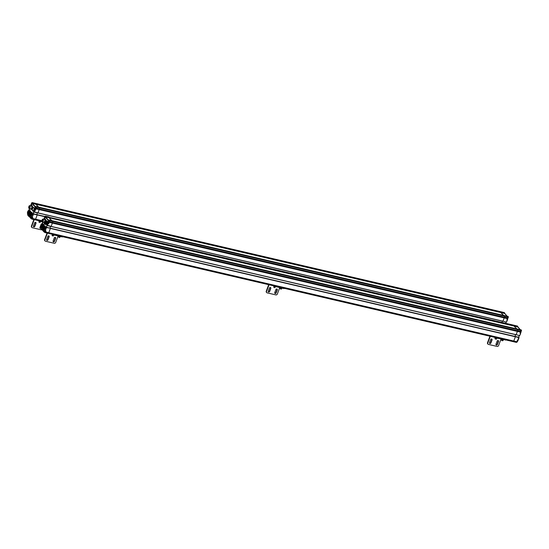 <?xml version="1.0" encoding="UTF-8"?>
<svg xmlns="http://www.w3.org/2000/svg" width="549" height="549" viewBox="0 0 549 549"><rect width="100%" height="100%" fill="white"/><g stroke="black" fill="none" stroke-linecap="round" stroke-linejoin="round"><path stroke-width="0.82" d="M507.619 318.18L507.393 318.612A2.368 1.064 103.1 0 0 507.496 318.317A2.368 1.064 103.1 0 0 507.509 318.269L507.997 317.933L507.75 318.255L507.564 317.83L504.394 317.24L504.641 316.183L504.394 317.24A2.491 1.119 103.1 0 1 504.195 317.898A2.491 1.119 -76.9 0 0 504.394 317.24L39.391 208.936A2.491 1.119 103.1 0 1 39.192 209.594A2.491 1.119 -76.9 0 0 39.391 208.936L39.638 207.879L39.391 208.936L35.527 207.886L35.719 206.719L35.383 207.11L31.815 203.453L31.904 202.807L31.458 203.912A1.119 0.508 103.1 0 1 31.602 204.866A1.119 0.508 103.1 0 1 31.149 205.896M34.093 211.736L37.963 212.888L39.192 209.594L36.056 208.86A2.491 1.119 -76.9 0 0 36.255 208.208L36.165 208.146M35.328 209.793L34.539 209.883L35.067 210.253L34.203 212.072L37.888 212.964L34.333 212.134M37.414 212.854L36.769 214.59L37.414 212.854M44.792 216.532L33.537 213.842L32.851 214.721L33.983 210.871L34.12 211.983L34.292 211.193M31.478 218.66L31.698 218.886A0.872 0.391 -76.9 0 0 32.302 218.413L35.596 219.216A0.995 0.446 103.1 0 1 35.012 219.82A0.995 0.446 -76.9 0 0 35.596 219.216L37.202 214.927L33.249 213.993M31.698 218.886L31.76 219.024A0.995 0.446 -76.9 0 0 31.876 219.092L35.012 219.82A0.995 0.446 103.1 0 1 34.903 219.758M111.179 221.007L500.75 311.75L500.798 312.45L35.795 204.146L32.24 203.26L32.206 202.636L35.774 203.466L35.843 203.878L35.754 203.439L32.123 202.574L500.695 311.715L504.346 312.601L504.51 313.266L500.812 312.395L500.777 311.77M504.202 312.553L504.504 313.294L500.777 312.505L35.795 204.221L38.615 207.11L35.795 204.146L31.815 203.453M35.74 206.973L36.021 206.541L39.59 207.371L39.638 207.879L39.569 207.35L35.939 206.486L35.486 206.774L35.939 206.486L504.51 315.62L508.161 316.512L507.997 317.933L508.347 317.048L504.641 316.183L504.593 315.682M35.61 209.574L34.162 212.017M30.25 217.013L29.77 217.184L30.751 218.186L31.046 217.397A1.119 0.508 103.1 0 1 31.828 216.793L32.144 217.116L33.537 213.842L44.826 216.464L33.626 213.932L32.144 217.116L32.755 217.692L32.46 218.488A0.995 0.446 -76.9 0 1 31.876 219.092L30.943 218.481M33.873 209.828A1.743 0.782 -76.9 0 0 33.647 207.495A1.743 0.782 -76.9 0 0 32.624 208.551A1.743 0.782 -76.9 0 0 32.858 210.885A1.743 0.782 -76.9 0 0 33.873 209.828M28.891 216.423L27.93 215.483L29.063 216.601L28.692 215.606L29.172 215.318M28.205 214.419L28.232 214.254A1.119 0.508 103.1 0 1 28.191 214.474L27.91 215.208M29.083 216.594L30.298 216.882L29.063 216.601L27.896 215.263L28.191 214.474M31.218 218.481L29.77 217.184L30.737 218.317M32.666 217.308L32.755 217.692M29.454 209.725L29.063 209.519M28.706 210.445L29.214 209.444M500.77 312.518L35.795 204.146L32.206 203.37L35.507 206.753M29.783 215.853A1.928 0.872 -76.9 0 0 29.941 215.922A1.928 0.872 -76.9 0 0 31.156 214.501A1.928 0.872 -76.9 0 0 31.032 212.298A1.928 0.872 -76.9 0 0 30.813 212.168A1.928 0.872 -76.9 0 0 30.641 212.161M29.221 215.428A1.928 0.872 -76.9 0 0 29.248 215.496A1.928 0.872 -76.9 0 0 29.399 215.723A1.928 0.872 -76.9 0 0 29.612 215.846A1.928 0.872 -76.9 0 0 30.826 214.426A1.928 0.872 -76.9 0 0 30.71 212.223A1.928 0.872 -76.9 0 0 30.49 212.092A1.928 0.872 -76.9 0 0 30.003 212.25A1.928 0.872 -76.9 0 0 29.948 212.298M30.559 212.305A1.805 0.81 -76.9 0 0 29.9 212.333A1.805 0.81 -76.9 0 0 29.193 215.373A1.805 0.81 -76.9 0 0 29.33 215.585A1.805 0.81 -76.9 0 0 30.593 214.611A1.805 0.81 -76.9 0 0 30.559 212.305M30.037 215.229A1.366 0.618 103.1 0 1 29.742 215.304A1.366 0.618 103.1 0 1 29.584 215.215A1.366 0.618 103.1 0 1 29.42 214.879M29.886 212.882A1.366 0.618 103.1 0 1 30.36 212.635A1.366 0.618 103.1 0 1 30.518 212.731A1.366 0.618 103.1 0 1 30.593 212.834M29.694 213.067L29.522 213.094A0.954 0.425 103.1 0 0 29.159 214.378A0.954 0.425 103.1 0 0 29.715 214.652A0.954 0.425 103.1 0 0 30.092 213.513A0.954 0.425 103.1 0 0 29.694 212.957L29.584 213.039A1.496 0.673 103.1 0 1 30.449 212.587A1.496 0.673 103.1 0 1 30.566 212.765A1.496 0.673 103.1 0 1 30.476 214.494A1.496 0.673 103.1 0 1 29.982 215.277A1.496 0.673 103.1 0 1 29.44 215.304A1.496 0.673 103.1 0 1 29.214 214.652M31.616 212.394A1.928 0.872 103.1 0 1 31.787 212.394A1.928 0.872 103.1 0 1 32.007 212.525A1.928 0.872 103.1 0 1 32.13 214.728A1.928 0.872 103.1 0 1 30.916 216.155L30.586 216.073A1.928 0.872 -76.9 0 0 31.718 214.906A1.928 0.872 -76.9 0 0 31.465 212.319A1.928 0.872 103.1 0 1 31.677 212.449A1.928 0.872 103.1 0 1 31.801 214.652A1.928 0.872 103.1 0 1 30.586 216.073A1.928 0.872 103.1 0 1 30.373 215.949M27.615 213.781A1.928 0.872 -76.9 0 0 27.642 213.849A1.928 0.872 -76.9 0 0 27.786 214.076A1.928 0.872 -76.9 0 0 28.006 214.199A1.928 0.872 -76.9 0 0 29.221 212.779A1.928 0.872 -76.9 0 0 29.097 210.576A1.928 0.872 -76.9 0 0 28.884 210.445L29.207 210.521A1.928 0.872 -76.9 0 1 29.591 212.683A1.928 0.872 -76.9 0 0 29.426 210.651A1.928 0.872 -76.9 0 0 29.207 210.521A1.928 0.872 -76.9 0 0 29.035 210.514M28.884 210.445A1.928 0.872 -76.9 0 0 28.397 210.603A1.928 0.872 -76.9 0 0 28.342 210.651M28.946 210.658A1.805 0.81 -76.9 0 0 28.287 210.686A1.805 0.81 -76.9 0 0 27.58 213.726A1.805 0.81 -76.9 0 0 27.724 213.938A1.805 0.81 -76.9 0 0 28.98 212.964A1.805 0.81 -76.9 0 0 28.946 210.658M28.424 213.582A1.366 0.618 103.1 0 1 28.136 213.657A1.366 0.618 103.1 0 1 27.978 213.568A1.366 0.618 103.1 0 1 27.814 213.232M28.28 211.235A1.366 0.618 103.1 0 1 28.754 210.988A1.366 0.618 103.1 0 1 28.912 211.084A1.366 0.618 103.1 0 1 28.987 211.187M27.992 211.338A1.496 0.673 103.1 0 1 28.843 210.94A1.496 0.673 103.1 0 1 28.96 211.118A1.496 0.673 103.1 0 1 28.871 212.847A1.496 0.673 103.1 0 1 28.376 213.63A1.496 0.673 103.1 0 1 27.827 213.657A1.496 0.673 103.1 0 1 27.608 213.005A1.029 0.46 103.1 0 0 27.841 213.238L28.582 213.41M30.071 210.802A1.928 0.872 103.1 0 1 30.367 212.086A1.928 0.872 -76.9 0 0 29.859 210.672A1.928 0.872 103.1 0 1 30.071 210.802M30.01 210.747A1.928 0.872 103.1 0 1 30.181 210.747A1.928 0.872 103.1 0 1 30.401 210.878A1.928 0.872 103.1 0 1 30.689 212.14M28.177 214.206A1.928 0.872 -76.9 0 0 28.328 214.275A1.928 0.872 -76.9 0 0 29.166 213.719A1.928 0.872 -76.9 0 1 28.328 214.275L28.98 214.426M29.454 208.009A1.043 0.474 103.1 0 1 29.241 208.057A1.043 0.474 103.1 0 1 29.124 207.989A1.043 0.474 103.1 0 1 29.056 206.788A1.043 0.474 103.1 0 1 29.715 206.019A1.043 0.474 103.1 0 1 29.831 206.088A1.043 0.474 103.1 0 1 29.886 206.156M29.77 205.95A1.167 0.528 103.1 0 1 29.859 206.088A1.167 0.528 103.1 0 1 29.399 208.057A1.167 0.528 103.1 0 1 28.973 208.078A1.167 0.528 103.1 0 1 28.953 206.582A1.167 0.528 103.1 0 1 29.77 205.95M29.262 208.057A1.043 0.474 103.1 0 1 29.166 207.996A1.043 0.474 103.1 0 1 29.097 206.822A1.043 0.474 103.1 0 1 29.735 206.026M31.952 205.642A1.928 0.872 103.1 0 1 32.041 205.655A1.928 0.872 103.1 0 1 32.254 205.779A1.928 0.872 103.1 0 1 32.405 206.012L32.425 206.06A1.88 0.844 103.1 0 1 32.425 206.06A1.88 0.844 103.1 0 1 31.691 209.217A1.88 0.844 103.1 0 1 31.67 209.238M32.405 206.012A1.928 0.872 103.1 0 1 31.65 209.251A1.928 0.872 103.1 0 1 31.163 209.409A1.928 0.872 103.1 0 1 31.08 209.382M30.593 208.949A1.928 0.872 -76.9 0 0 30.62 209.018A1.928 0.872 -76.9 0 0 30.771 209.244A1.928 0.872 -76.9 0 0 30.991 209.368A1.928 0.872 -76.9 0 0 32.206 207.947A1.928 0.872 -76.9 0 0 32.082 205.745A1.928 0.872 -76.9 0 0 31.863 205.614A1.928 0.872 -76.9 0 0 31.375 205.772A1.928 0.872 -76.9 0 0 31.327 205.82M30.538 208.819A1.805 0.81 -76.9 0 0 30.566 208.894A1.805 0.81 -76.9 0 0 30.71 209.107A1.805 0.81 -76.9 0 0 31.966 208.133A1.805 0.81 -76.9 0 0 31.931 205.827A1.805 0.81 -76.9 0 0 31.272 205.854A1.805 0.81 -76.9 0 0 31.211 205.909M31.06 208.805A1.366 0.618 -76.9 0 0 31.883 207.735A1.366 0.618 -76.9 0 0 31.78 206.225A1.366 0.618 -76.9 0 0 31.677 206.149M28.829 208.153A1.496 0.673 -76.9 0 0 28.857 208.215A1.496 0.673 -76.9 0 0 28.973 208.394A1.496 0.673 -76.9 0 0 29.138 208.496A1.496 0.673 -76.9 0 0 30.017 207.591A1.496 0.673 -76.9 0 0 29.989 205.683A1.496 0.673 -76.9 0 0 29.818 205.587A1.496 0.673 -76.9 0 0 29.44 205.703A1.496 0.673 -76.9 0 0 29.385 205.751M29.818 205.587L31.444 205.964A1.496 0.673 103.1 0 1 31.636 207.968A1.496 0.673 103.1 0 1 30.765 208.874L29.138 208.496M29.838 205.772A1.366 0.618 -76.9 0 0 29.337 205.793A1.366 0.618 -76.9 0 0 28.802 208.092A1.366 0.618 -76.9 0 0 28.905 208.256A1.366 0.618 -76.9 0 0 29.859 207.515A1.366 0.618 -76.9 0 0 29.838 205.772M29.049 212.12L28.397 212.065L29.076 211.811M29.323 208.057A1.036 0.467 103.1 0 1 29.289 208.057A1.036 0.467 103.1 0 1 29.152 206.671A1.036 0.467 103.1 0 1 29.756 206.04A1.036 0.467 103.1 0 1 29.79 206.053M29.708 215.874L30.332 216.828L28.919 216.155L28.843 215.682L29.941 215.922A1.928 0.872 -76.9 0 0 31.067 214.755A1.928 0.872 -76.9 0 0 30.813 212.168L31.787 212.394M32.377 217.425A0.824 0.371 103.1 0 1 32.281 218.241A0.824 0.371 103.1 0 1 31.801 218.735A0.824 0.371 103.1 0 1 31.65 218.598M31.519 217.431L31.334 218.179L31.519 217.431M35.795 208.332A0.824 0.371 103.1 0 1 35.754 209.293A0.824 0.371 103.1 0 1 35.273 209.793L34.923 209.711A0.824 0.371 -76.9 0 0 35.397 209.231A0.824 0.371 -76.9 0 0 35.404 209.21A0.824 0.371 -76.9 0 0 35.301 208.112A0.824 0.371 -76.9 0 0 34.978 208.304M34.985 208.483L34.807 209.238L34.985 208.483M27.649 213.87L27.601 214.357L27.91 214.165M31.142 204.551L30.964 205.299L31.142 204.551M507.139 319.333A0.824 0.371 -76.9 0 0 507.242 319.113A0.824 0.371 -76.9 0 0 507.317 318.852M520.685 331.816A2.368 1.064 103.1 0 0 520.692 331.781L521.179 331.445L520.932 331.768L520.747 331.342L517.577 330.752L517.824 329.695L517.577 330.752A2.491 1.119 103.1 0 1 517.378 331.411A2.491 1.119 -76.9 0 0 517.577 330.752L52.58 222.448A2.491 1.119 103.1 0 1 52.381 223.107A2.491 1.119 -76.9 0 0 52.58 222.448L52.828 221.391L52.58 222.448L48.717 221.398L48.655 220.321L49.129 219.998L48.573 220.623L44.997 216.965L45.066 216.292L44.641 217.425A1.119 0.508 103.1 0 1 44.792 218.378A1.119 0.508 103.1 0 1 44.332 219.401M47.276 225.241L51.146 226.401L52.381 223.107L49.245 222.372A2.491 1.119 -76.9 0 0 49.437 221.721L49.355 221.659M516.087 334.78L47.523 225.646M50.604 226.366L49.959 228.103L50.604 226.366M44.661 232.172L44.881 232.399A0.872 0.391 -76.9 0 0 45.492 231.925L48.786 232.728A0.995 0.446 103.1 0 1 48.202 233.332A0.995 0.446 -76.9 0 0 48.786 232.728L50.384 228.274L46.713 227.348L518.997 337.429M519.066 337.608L46.727 227.355L46.041 228.226L47.166 224.383L47.351 225.529M44.881 232.399L44.949 232.536A0.995 0.446 -76.9 0 0 45.059 232.598L48.202 233.332A0.995 0.446 103.1 0 1 48.086 233.263M517.645 326.923L514.029 325.694L48.985 217.658L45.423 216.773L45.389 216.141L48.964 216.979L49.026 217.39L48.936 216.951L44.915 216.299L513.885 325.221L517.529 326.113L517.673 326.765M517.391 326.058L517.693 326.806L513.96 326.031L48.978 217.727L51.798 220.623L48.985 217.658L44.997 216.965M52.635 220.835L517.7 329.132L517.824 329.695L517.776 329.187L521.351 330.024L521.042 331.726M48.93 220.478L49.204 220.053L52.779 220.883L52.828 221.391L52.752 220.863L49.129 219.998L52.697 220.828M48.511 223.306L48.47 223.814L47.948 223.621L47.502 225.646L516.074 334.78M48.799 223.086L48.47 223.814M515.298 336.489L50.295 228.185L46.466 227.574L45.327 230.628L45.938 231.204L45.642 231.994A0.995 0.446 -76.9 0 1 45.059 232.598L44.133 231.994M42.074 229.935L41.12 228.995L42.252 230.106L41.875 229.118L42.355 228.83M41.443 227.773A1.119 0.508 103.1 0 1 41.374 227.979L41.1 228.72M43.481 230.395L42.252 230.106L41.079 228.775L41.374 227.979M43.035 230.525L43.927 231.829M46.212 228.096L45.327 230.628L45.018 230.306A1.119 0.508 103.1 0 0 44.236 230.909L44.098 231.994L42.918 230.71L43.405 230.649M45.848 230.82L45.938 231.204M48.298 223.265L47.722 223.395L47.482 224.706M42.637 223.237L42.246 223.031M41.896 223.951L42.424 222.956L41.985 223.944M513.981 326.037L516.801 328.926L513.981 325.962L48.985 217.658L45.389 216.876L48.689 220.259M42.973 229.365A1.928 0.872 -76.9 0 0 43.124 229.434A1.928 0.872 -76.9 0 0 44.339 228.013A1.928 0.872 -76.9 0 0 44.215 225.804A1.928 0.872 -76.9 0 0 44.002 225.68A1.928 0.872 -76.9 0 0 43.831 225.673M42.403 228.94A1.928 0.872 -76.9 0 0 42.431 229.002A1.928 0.872 -76.9 0 0 42.582 229.235A1.928 0.872 -76.9 0 0 42.801 229.358A1.928 0.872 -76.9 0 0 44.016 227.938A1.928 0.872 -76.9 0 0 43.893 225.728A1.928 0.872 -76.9 0 0 43.673 225.605A1.928 0.872 -76.9 0 0 43.193 225.763A1.928 0.872 -76.9 0 0 43.138 225.804M43.742 225.817A1.805 0.81 -76.9 0 0 43.083 225.845A1.805 0.81 -76.9 0 0 42.376 228.878A1.805 0.81 -76.9 0 0 42.52 229.091A1.805 0.81 -76.9 0 0 43.776 228.116A1.805 0.81 -76.9 0 0 43.742 225.817M43.22 228.741A1.366 0.618 103.1 0 1 42.925 228.816A1.366 0.618 103.1 0 1 42.774 228.72A1.366 0.618 103.1 0 1 42.609 228.384M43.076 226.387A1.366 0.618 103.1 0 1 43.549 226.147A1.366 0.618 103.1 0 1 43.7 226.236A1.366 0.618 103.1 0 1 43.783 226.346M42.76 226.545A1.496 0.673 103.1 0 1 43.639 226.099A1.496 0.673 103.1 0 1 43.755 226.277A1.496 0.673 103.1 0 1 43.666 228.007A1.496 0.673 103.1 0 1 43.165 228.789A1.496 0.673 103.1 0 1 42.623 228.809A1.496 0.673 103.1 0 1 42.397 228.164A1.029 0.46 103.1 0 0 42.637 228.398L43.371 228.569M44.805 225.9A1.928 0.872 103.1 0 1 44.977 225.907A1.928 0.872 103.1 0 1 45.19 226.03A1.928 0.872 103.1 0 1 45.313 228.24A1.928 0.872 103.1 0 1 44.098 229.66L43.776 229.585A1.928 0.872 -76.9 0 0 44.901 228.418A1.928 0.872 -76.9 0 0 44.647 225.831A1.928 0.872 103.1 0 1 44.867 225.955A1.928 0.872 103.1 0 1 44.991 228.164A1.928 0.872 103.1 0 1 43.776 229.585A1.928 0.872 103.1 0 1 43.556 229.461M40.798 227.293A1.928 0.872 -76.9 0 0 40.825 227.355A1.928 0.872 -76.9 0 0 40.976 227.588A1.928 0.872 -76.9 0 0 41.196 227.711A1.928 0.872 -76.9 0 0 42.41 226.291A1.928 0.872 -76.9 0 0 42.287 224.081A1.928 0.872 -76.9 0 0 42.067 223.958L42.397 224.033A1.928 0.872 -76.9 0 1 42.781 226.195A1.928 0.872 -76.9 0 0 42.609 224.157A1.928 0.872 -76.9 0 0 42.397 224.033A1.928 0.872 -76.9 0 0 42.225 224.026M42.067 223.958A1.928 0.872 -76.9 0 0 41.58 224.116A1.928 0.872 -76.9 0 0 41.532 224.157M42.136 224.17A1.805 0.81 -76.9 0 0 41.477 224.198A1.805 0.81 -76.9 0 0 40.77 227.231A1.805 0.81 -76.9 0 0 40.907 227.444A1.805 0.81 -76.9 0 0 42.17 226.469A1.805 0.81 -76.9 0 0 42.136 224.17M41.614 227.094A1.366 0.618 103.1 0 1 41.319 227.169A1.366 0.618 103.1 0 1 41.168 227.073A1.366 0.618 103.1 0 1 41.003 226.737M41.463 224.74A1.366 0.618 103.1 0 1 41.944 224.5A1.366 0.618 103.1 0 1 42.095 224.589A1.366 0.618 103.1 0 1 42.17 224.699M41.182 224.85A1.496 0.673 103.1 0 1 42.033 224.452A1.496 0.673 103.1 0 1 42.143 224.63A1.496 0.673 103.1 0 1 42.06 226.36A1.496 0.673 103.1 0 1 41.559 227.142A1.496 0.673 103.1 0 1 41.017 227.162A1.496 0.673 103.1 0 1 40.791 226.517M43.261 224.308A1.928 0.872 103.1 0 1 43.549 225.591A1.928 0.872 -76.9 0 0 43.042 224.184A1.928 0.872 103.1 0 1 43.261 224.308M43.199 224.253A1.928 0.872 103.1 0 1 43.364 224.26A1.928 0.872 103.1 0 1 43.584 224.383A1.928 0.872 103.1 0 1 43.879 225.646M41.367 227.718A1.928 0.872 -76.9 0 0 41.518 227.787A1.928 0.872 -76.9 0 0 42.348 227.231A1.928 0.872 -76.9 0 1 41.518 227.787L42.17 227.938M44.874 224.28A1.928 0.872 -76.9 0 0 45.025 224.356A1.928 0.872 -76.9 0 0 46.24 222.928A1.928 0.872 -76.9 0 0 46.116 220.725A1.928 0.872 -76.9 0 0 45.903 220.595A1.928 0.872 -76.9 0 0 45.732 220.595M44.304 223.855A1.928 0.872 -76.9 0 0 44.332 223.923A1.928 0.872 -76.9 0 0 44.483 224.15A1.928 0.872 -76.9 0 0 44.702 224.273A1.928 0.872 -76.9 0 0 45.917 222.853A1.928 0.872 -76.9 0 0 45.793 220.65A1.928 0.872 -76.9 0 0 45.574 220.52A1.928 0.872 -76.9 0 0 45.087 220.677A1.928 0.872 -76.9 0 0 45.039 220.725M45.642 220.732A1.805 0.81 -76.9 0 0 44.984 220.76A1.805 0.81 -76.9 0 0 44.277 223.8A1.805 0.81 -76.9 0 0 44.421 224.013A1.805 0.81 -76.9 0 0 45.677 223.038A1.805 0.81 -76.9 0 0 45.642 220.732M45.121 223.656A1.366 0.618 103.1 0 1 44.826 223.731A1.366 0.618 103.1 0 1 44.675 223.642A1.366 0.618 103.1 0 1 44.51 223.306A1.029 0.46 103.1 0 0 44.538 223.313L45.272 223.484M44.977 221.309A1.366 0.618 103.1 0 1 45.45 221.062A1.366 0.618 103.1 0 1 45.601 221.158A1.366 0.618 103.1 0 1 45.684 221.261M44.689 221.419A1.496 0.673 103.1 0 1 45.54 221.021A1.496 0.673 103.1 0 1 45.656 221.192A1.496 0.673 103.1 0 1 45.567 222.921A1.496 0.673 103.1 0 1 45.066 223.704A1.496 0.673 103.1 0 1 44.524 223.731A1.496 0.673 103.1 0 1 44.297 223.079M46.706 220.822A1.928 0.872 103.1 0 1 46.878 220.822A1.928 0.872 103.1 0 1 47.09 220.952A1.928 0.872 103.1 0 1 47.214 223.155A1.928 0.872 103.1 0 1 45.999 224.582L45.677 224.507A1.928 0.872 -76.9 0 0 46.802 223.333A1.928 0.872 -76.9 0 0 46.548 220.746A1.928 0.872 103.1 0 1 46.768 220.876A1.928 0.872 103.1 0 1 46.891 223.079A1.928 0.872 103.1 0 1 45.677 224.507A1.928 0.872 103.1 0 1 45.457 224.376M42.644 221.522A1.043 0.474 103.1 0 1 42.431 221.57A1.043 0.474 103.1 0 1 42.314 221.501A1.043 0.474 103.1 0 1 42.246 220.3A1.043 0.474 103.1 0 1 42.904 219.531A1.043 0.474 103.1 0 1 43.021 219.6A1.043 0.474 103.1 0 1 43.069 219.669M42.952 219.463A1.167 0.528 103.1 0 1 43.048 219.6A1.167 0.528 103.1 0 1 42.589 221.57A1.167 0.528 103.1 0 1 42.163 221.583A1.167 0.528 103.1 0 1 42.136 220.094A1.167 0.528 103.1 0 1 42.952 219.463M42.451 221.57A1.043 0.474 103.1 0 1 42.355 221.508A1.043 0.474 103.1 0 1 42.28 220.334A1.043 0.474 103.1 0 1 42.925 219.538M45.615 219.573L45.594 219.518A1.88 0.844 103.1 0 1 45.615 219.573A1.88 0.844 103.1 0 1 45.752 220.561A1.928 0.872 103.1 0 0 45.594 219.518A1.928 0.872 103.1 0 0 45.443 219.291A1.928 0.872 103.1 0 0 45.224 219.168A1.928 0.872 103.1 0 0 45.135 219.154M43.783 222.462A1.928 0.872 -76.9 0 0 43.81 222.523A1.928 0.872 -76.9 0 0 43.961 222.757A1.928 0.872 -76.9 0 0 44.14 222.873M44.702 224.273L45.025 224.356A1.928 0.872 -76.9 0 0 46.157 223.182A1.928 0.872 -76.9 0 0 45.903 220.595L45.574 220.52A1.928 0.872 -76.9 0 0 45.265 219.25A1.928 0.872 -76.9 0 0 45.052 219.126A1.928 0.872 -76.9 0 0 44.565 219.284A1.928 0.872 -76.9 0 0 44.51 219.326M45.389 220.52A1.805 0.81 -76.9 0 0 45.121 219.339A1.805 0.81 -76.9 0 0 44.462 219.367A1.805 0.81 -76.9 0 0 44.4 219.422M43.721 222.331A1.805 0.81 -76.9 0 0 43.755 222.4A1.805 0.81 -76.9 0 0 43.893 222.613A1.805 0.81 -76.9 0 0 44.153 222.743M45.176 220.609A1.366 0.618 -76.9 0 0 44.97 219.737A1.366 0.618 -76.9 0 0 44.867 219.662M42.012 221.659A1.496 0.673 -76.9 0 0 42.04 221.727A1.496 0.673 -76.9 0 0 42.156 221.906A1.496 0.673 -76.9 0 0 42.328 222.002A1.496 0.673 -76.9 0 0 43.199 221.096A1.496 0.673 -76.9 0 0 43.172 219.195A1.496 0.673 -76.9 0 0 43.007 219.092A1.496 0.673 -76.9 0 0 42.63 219.216A1.496 0.673 -76.9 0 0 42.575 219.264M43.007 219.092L44.627 219.47A1.496 0.673 103.1 0 1 45.004 220.746M43.021 219.284A1.366 0.618 -76.9 0 0 42.52 219.305A1.366 0.618 -76.9 0 0 41.985 221.604A1.366 0.618 -76.9 0 0 42.095 221.769A1.366 0.618 -76.9 0 0 43.048 221.027A1.366 0.618 -76.9 0 0 43.021 219.284M44.208 222.338A1.496 0.673 103.1 0 1 43.947 222.379L42.328 222.002M45.752 221.59L44.956 221.686L45.739 221.487L45.004 221.316A1.029 0.46 103.1 0 1 45.052 221.329M42.534 228.116L42.657 227.773L42.534 228.116M42.774 226.552L42.705 226.6A0.954 0.425 103.1 0 0 42.348 227.89A0.954 0.425 103.1 0 0 42.897 228.164A0.954 0.425 103.1 0 0 43.275 227.025A0.954 0.425 103.1 0 0 42.877 226.469L42.877 226.572M41.051 226.126L40.921 226.469L41.051 226.126M42.239 225.632L41.58 225.577L42.259 225.323M42.513 221.57A1.036 0.467 103.1 0 1 42.472 221.563A1.036 0.467 103.1 0 1 42.342 220.176A1.036 0.467 103.1 0 1 42.946 219.552A1.036 0.467 103.1 0 1 42.98 219.566L43.09 219.73M42.897 229.379L43.536 230.134L43.124 229.434A1.928 0.872 -76.9 0 0 44.256 228.267A1.928 0.872 -76.9 0 0 44.002 225.68L44.977 225.907M45.56 230.937A0.824 0.371 103.1 0 1 45.471 231.747A0.824 0.371 103.1 0 1 44.991 232.248A0.824 0.371 103.1 0 1 44.84 232.11M44.702 230.944L44.524 231.692L44.702 230.944M48.985 221.844A0.824 0.371 103.1 0 1 48.936 222.805A0.824 0.371 103.1 0 1 48.456 223.299L48.113 223.223A0.824 0.371 -76.9 0 0 48.587 222.743A0.824 0.371 -76.9 0 0 48.593 222.722A0.824 0.371 -76.9 0 0 48.484 221.624A0.824 0.371 -76.9 0 0 48.161 221.81M48.175 221.995L47.989 222.743L48.175 221.995M40.839 227.375L40.791 227.869L41.093 227.677M44.332 218.063L44.153 218.811L44.332 218.063M520.328 332.845A0.824 0.371 -76.9 0 0 520.431 332.619A0.824 0.371 -76.9 0 0 520.507 332.365M500.791 312.525L503.611 315.414L500.777 312.505L504.449 313.445M507.125 319.82L506.535 322.03L507.317 320.232M501.937 322.441L502.417 321.165L501.937 322.441M502.905 321.268L37.902 212.964M507.619 317.96L507.53 317.974A2.491 1.119 103.1 0 1 507.441 318.31A2.491 1.119 103.1 0 1 507.331 318.633L504.195 317.898L502.959 321.199L506.459 322.105L507.351 320.218L507.036 319.669A0.824 0.371 103.1 0 0 507.111 319.69A0.824 0.371 103.1 0 0 507.592 319.189A0.824 0.371 103.1 0 1 507.592 319.189A0.824 0.371 103.1 0 0 507.633 318.228M508.017 316.457L504.565 315.654L504.641 316.183L36.069 207.048L35.905 208.318M506.988 320.17L507.406 318.626L506.899 319.779M506.988 319.854L507.386 318.633M513.96 326.017L517.638 326.95M520.191 333.209L520.541 333.73L519.718 335.542L520.5 333.744M517.268 340.977L516.986 341.746L517.92 340.73L518.853 337.312L517.412 340.833A0.824 0.371 103.1 0 1 517.316 341.629A0.824 0.371 103.1 0 1 517.309 341.65A0.824 0.371 103.1 0 1 516.829 342.144A0.824 0.371 103.1 0 1 516.794 342.13L517.46 341.622L517.199 340.545M517.556 340.682L517.92 340.73L519.08 337.628L515.387 336.743L513.782 341.032A0.995 0.446 103.1 0 1 513.198 341.636A0.995 0.446 -76.9 0 0 513.782 341.032L48.786 232.728L50.384 228.432L515.387 336.743L513.782 341.032L516.918 341.766A0.995 0.446 103.1 0 1 516.335 342.37A0.995 0.446 103.1 0 1 516.225 342.302M514.955 336.407L515.607 334.67L514.955 336.407M520.809 331.466L520.72 331.486A2.491 1.119 103.1 0 1 520.624 331.822A2.491 1.119 103.1 0 1 520.521 332.138L517.378 331.411L516.149 334.705L519.642 335.617L520.541 333.73L520.198 333.195M521.207 329.97L128.205 238.451M517.7 326.559L517.508 326.092L513.939 325.255L514.029 325.694L513.96 325.283M520.178 333.682L520.589 332.138L520.088 333.291M520.171 333.367L520.582 332.118A2.368 1.064 103.1 0 0 520.678 331.829L520.589 332.138M35.548 222.359A0.81 0.693 -44.3 0 1 35.98 223.258L34.841 226.305A0.81 0.693 -44.3 0 1 33.434 225.975L34.573 222.928A0.81 0.693 -44.3 0 1 35.548 222.359M33.441 226.545A0.81 0.693 135.7 0 0 34.573 226.03L35.712 222.983A0.81 0.693 135.7 0 0 35.699 222.414M40.832 228.336A0.81 0.693 -44.3 0 1 39.926 227.492L41.065 224.438A0.81 0.693 -44.3 0 1 41.902 223.848M39.94 228.061A0.81 0.693 135.7 0 0 40.653 228.02M41.779 229.674A1.242 1.071 -44.3 0 1 41.017 229.757L32.357 227.739A1.242 1.071 -44.3 0 1 31.698 226.36L31.43 226.085A1.242 1.071 135.7 0 0 31.773 227.327M39.048 220.76L40.64 221.13M42.074 221.782L40.53 221.425L40.393 221.817L38.718 220.684M34.216 219.634L31.698 226.36M31.43 226.085L33.873 219.559M39.144 221.336L39.288 220.931M41.244 221.59L40.393 221.817M40.523 221.817L39.816 222.565L38.849 222.029L39.116 221.316M494.731 337.505L495.219 337.999L495.363 337.601L495.219 337.999L494.731 337.505M505.368 339.81L496.605 338.088L496.468 338.486L497.319 338.259L495.219 337.999L496.468 338.486L496.715 337.8M513.816 325.228L517.604 326.14M517.632 329.139L521.269 329.963L521.529 330.56L49.252 220.554L49.094 221.823M517.378 331.411L516.149 334.705L51.146 226.401L52.381 223.107L517.378 331.411M124.39 234.54L513.946 325.269M502.815 340.73L501.422 340.208L501.683 339.488L501.422 340.208L502.39 340.744L503.09 339.996L502.815 340.73M496.323 339.213L494.924 338.692L495.191 337.978L494.924 338.692L495.891 339.227L496.598 338.479L496.323 339.213M48.737 235.864A0.81 0.693 -44.3 0 1 49.163 236.763L48.024 239.817A0.81 0.693 -44.3 0 1 46.617 239.488L47.756 236.441A0.81 0.693 -44.3 0 1 48.737 235.864M46.631 240.057A0.81 0.693 135.7 0 0 47.756 239.542L48.895 236.489A0.81 0.693 135.7 0 0 48.882 235.919M55.229 237.381A0.81 0.693 -44.3 0 1 55.655 238.28L54.516 241.327A0.81 0.693 -44.3 0 1 53.109 240.997L54.248 237.95A0.81 0.693 -44.3 0 1 55.229 237.381M53.123 241.567A0.81 0.693 135.7 0 0 54.248 241.052L55.387 238.005A0.81 0.693 135.7 0 0 55.374 237.436M58.112 235.96L55.71 242.39A1.242 1.071 -44.3 0 1 54.207 243.269L45.546 241.251A1.242 1.071 -44.3 0 1 44.888 239.872L44.62 239.597A1.242 1.071 135.7 0 0 44.956 240.839M52.237 234.272L53.823 234.643M62.483 236.66L63.066 236.825M62.373 236.948L53.713 234.938M47.399 233.147L44.888 239.872M44.62 239.597L47.063 233.064M54.433 235.102L53.582 235.329L51.901 234.197M52.327 234.848L52.478 234.444M53.582 235.329L53.727 234.938M60.925 236.612L60.074 236.839L58.523 236.056M60.205 236.839L59.498 237.587L58.53 237.051L58.901 236.145M60.074 236.839L60.218 236.447M53.713 235.329L53.006 236.077L52.038 235.535L52.306 234.821M501.711 339.515L502.959 339.996L503.11 339.605L502.959 339.996L501.711 339.515M503.735 339.982L502.959 339.996L503.735 339.982M33.921 209.876A1.867 0.844 103.1 0 1 32.83 211.008A1.867 0.844 103.1 0 1 32.583 208.503A1.867 0.844 103.1 0 1 33.674 207.371A1.867 0.844 103.1 0 1 33.921 209.876M270.369 287.491A0.81 0.693 -44.3 0 1 270.801 288.39L269.662 291.437A0.81 0.693 -44.3 0 1 268.255 291.107L269.394 288.06A0.81 0.693 -44.3 0 1 270.369 287.491M268.269 291.677A0.81 0.693 135.7 0 0 269.394 291.162L270.533 288.115A0.81 0.693 135.7 0 0 270.52 287.546M276.861 289A0.81 0.693 -44.3 0 1 277.293 289.899L276.154 292.946A0.81 0.693 -44.3 0 1 274.747 292.624L275.886 289.57A0.81 0.693 -44.3 0 1 276.861 289M274.761 293.193A0.81 0.693 135.7 0 0 275.886 292.672L277.025 289.625A0.81 0.693 135.7 0 0 277.012 289.055M279.75 287.58L277.341 294.01A1.242 1.071 -44.3 0 1 275.838 294.888L267.185 292.871A1.242 1.071 -44.3 0 1 266.519 291.492L266.251 291.217A1.242 1.071 135.7 0 0 266.594 292.459M273.869 285.892L275.461 286.262M284.114 288.28L284.705 288.445M284.005 288.575L275.351 286.557L275.214 286.949L273.539 285.816M269.037 284.766L266.519 291.492M266.251 291.217L268.694 284.691M273.965 286.468L274.116 286.063M276.065 286.722L275.214 286.949M281.843 288.458L281.136 289.206L280.168 288.671L280.436 287.957M275.344 286.949L274.644 287.697L273.677 287.161L273.937 286.448M282.563 288.239L281.706 288.465L280.162 287.676M281.706 288.465L281.857 288.074M504.195 317.898L502.959 321.199L37.963 212.888L39.192 209.594L504.195 317.898M115.016 224.939L39.569 207.35L115.016 224.939M41.902 220.684L35.596 219.216L37.202 214.927L44.709 216.677M115.002 224.932L504.579 315.668M491.623 339.021A0.81 0.693 -44.3 0 1 492.055 339.92L490.916 342.967A0.81 0.693 -44.3 0 1 489.509 342.645L490.648 339.591A0.81 0.693 -44.3 0 1 491.623 339.021M489.516 343.214A0.81 0.693 135.7 0 0 490.648 342.693L491.787 339.646A0.81 0.693 135.7 0 0 491.774 339.076M498.115 340.538A0.81 0.693 -44.3 0 1 498.547 341.43L497.408 344.484A0.81 0.693 -44.3 0 1 496.001 344.154L497.14 341.107A0.81 0.693 -44.3 0 1 498.115 340.538M496.015 344.724A0.81 0.693 135.7 0 0 497.14 344.209L498.279 341.155A0.81 0.693 135.7 0 0 498.266 340.586M501.004 339.117L498.595 345.547A1.242 1.071 -44.3 0 1 497.092 346.426L488.432 344.408A1.242 1.071 -44.3 0 1 487.773 343.029L487.505 342.754A1.242 1.071 135.7 0 0 487.848 343.997M495.123 337.429L496.605 338.088M505.258 340.106L505.958 339.982M490.291 336.304L487.773 343.029M487.505 342.754L489.948 336.221M35.843 208.956L35.905 208.792A2.368 1.064 -76.9 0 0 36.014 208.455L35.651 208.284M35.905 208.792L35.623 210.013M32.302 218.413L32.597 217.624M35.115 209.752L35.28 210.301M30.332 216.505L29.989 216.958M34.539 209.883A1.119 0.508 103.1 0 1 34.512 208.455A1.119 0.508 103.1 0 1 35.294 207.851L35.527 207.886M29.866 208.661L29.172 210.514L29.852 208.661M28.795 210.432L29.248 209.45L28.672 210.452M30.27 216.539L29.07 216.066M28.692 215.929L29.804 216.059M30.071 216.333L29.221 216.141M29.619 215.853L30.325 216.574M29.591 215.839L30.367 216.635M31.691 217.054A0.872 0.391 103.1 0 1 31.863 217.013L32.13 217.246M31.828 216.793L32.549 217.479M33.022 214.584L33.503 213.836M32.988 214.618L32.714 214.261M33.084 214.385L34.189 210.871M29.193 209.787L29.2 210.404M31.458 203.912L31.094 205.827A0.872 0.391 103.1 0 1 30.998 205.772L31.087 205.779A0.824 0.371 -76.9 0 0 31.183 205.772M31.732 202.862L31.389 203.48M31.938 203.013L504.414 313.012L507.187 316.245M35.157 208.105A0.872 0.391 103.1 0 1 35.328 208.064L34.676 208.593L34.923 209.711A0.824 0.371 -76.9 0 1 34.724 209.395M29.756 212.909A1.029 0.46 103.1 0 1 29.921 212.882A1.029 0.46 103.1 0 1 30.188 213.492A1.029 0.46 103.1 0 1 29.783 214.728A1.029 0.46 103.1 0 1 29.454 214.885A1.029 0.46 103.1 0 1 29.241 214.659M28.479 212.024A0.954 0.425 103.1 0 1 28.02 213.081A0.954 0.425 103.1 0 1 27.553 212.724A0.954 0.425 103.1 0 1 27.917 211.44A0.954 0.425 103.1 0 1 28.473 211.708M28.02 211.351A1.029 0.46 103.1 0 1 28.061 211.31A1.029 0.46 103.1 0 1 28.308 211.235A1.029 0.46 103.1 0 1 28.575 211.694M28.575 212.01A1.029 0.46 103.1 0 1 28.088 213.163A1.029 0.46 103.1 0 1 27.841 213.238L27.539 212.751L28.308 211.235L29.042 211.406M28.431 211.736L29.07 211.887M31.252 218.344A0.824 0.371 -76.9 0 0 31.458 218.653A0.824 0.371 -76.9 0 0 31.931 218.179A0.824 0.371 -76.9 0 0 31.938 218.159A0.824 0.371 -76.9 0 0 31.828 217.054A0.824 0.371 -76.9 0 0 31.506 217.246M31.224 217.596L31.629 218.028L31.224 217.596M34.69 208.647L35.095 209.087L34.69 208.647M27.594 213.753L28.328 214.275M27.594 214.59A0.824 0.371 -76.9 0 0 27.793 214.906A0.824 0.371 -76.9 0 0 28.033 214.81M31.54 204.221A0.824 0.371 -76.9 0 0 31.458 204.173A0.824 0.371 -76.9 0 0 31.135 204.365M30.847 204.715L31.252 205.148L30.847 204.715M30.881 205.463A0.824 0.371 -76.9 0 0 31.087 205.779L30.84 204.66L31.533 204.194M507.688 318.399L507.722 319.134M49.026 222.469L49.087 222.304A2.368 1.064 -76.9 0 0 49.204 221.968L48.84 221.796M49.087 222.304L48.813 223.525M45.492 231.925L45.787 231.136M43.515 230.017L43.392 230.676M47.722 223.395A1.119 0.508 103.1 0 1 47.701 221.961A1.119 0.508 103.1 0 1 48.484 221.357L48.717 221.398M43.055 222.173L42.362 224.026M43.529 230.312L42.328 230.031L42.033 229.352L42.994 229.571M43.46 230.052L42.252 229.578M41.882 229.434L42.788 229.365M43.261 229.846L42.41 229.647M42.808 229.358L43.508 230.086M44.874 230.559A0.872 0.391 103.1 0 1 45.045 230.525L45.313 230.752M45.018 230.306L45.739 230.992M46.274 227.897L47.379 224.383M47.166 224.383L47.516 224.514M43.488 230.388L42.266 230.106M44.565 232.138L42.918 230.71M42.376 223.299L42.383 223.917M43.989 219.326L43.625 219.236M44.641 217.425L44.284 219.339A0.872 0.391 103.1 0 1 44.181 219.284L44.325 219.319M44.922 216.375L44.579 216.992M45.121 216.526L517.597 326.525L520.37 329.757M45.087 221.515A0.954 0.425 103.1 0 1 45.045 222.654A0.954 0.425 103.1 0 1 44.448 223.21A0.954 0.425 103.1 0 1 44.311 222.105A0.954 0.425 103.1 0 1 44.963 221.384M44.716 221.425A1.029 0.46 103.1 0 1 45.004 221.316L44.538 223.313A1.029 0.46 103.1 0 0 45.142 222.688A1.029 0.46 103.1 0 0 45.176 221.46M42.946 226.414A1.029 0.46 103.1 0 1 43.103 226.394A1.029 0.46 103.1 0 1 43.378 227.005A1.029 0.46 103.1 0 1 42.973 228.24A1.029 0.46 103.1 0 1 42.637 228.398L42.719 226.565M41.662 225.536A0.954 0.425 103.1 0 1 41.209 226.593A0.954 0.425 103.1 0 1 40.736 226.236A0.954 0.425 103.1 0 1 41.1 224.953A0.954 0.425 103.1 0 1 41.655 225.22M41.202 224.857A1.029 0.46 103.1 0 1 41.25 224.822A1.029 0.46 103.1 0 1 41.498 224.747A1.029 0.46 103.1 0 1 41.758 225.207M41.765 225.515A1.029 0.46 103.1 0 1 41.278 226.675A1.029 0.46 103.1 0 1 41.031 226.751A1.029 0.46 103.1 0 1 40.818 226.517M41.621 225.248L42.259 225.399M44.442 231.856A0.824 0.371 -76.9 0 0 44.641 232.165A0.824 0.371 -76.9 0 0 45.114 231.692A0.824 0.371 -76.9 0 0 45.018 230.566A0.824 0.371 -76.9 0 0 44.695 230.758M44.407 231.108L44.812 231.541L44.407 231.108M47.873 222.16L48.285 222.592L47.873 222.16M47.907 222.908A0.824 0.371 -76.9 0 0 48.113 223.223L47.866 222.105L48.58 221.645M40.784 227.265L41.182 227.711M40.777 228.103A0.824 0.371 -76.9 0 0 40.983 228.411A0.824 0.371 -76.9 0 0 41.216 228.322M44.73 217.733A0.824 0.371 -76.9 0 0 44.641 217.685A0.824 0.371 -76.9 0 0 44.325 217.878M44.037 218.228L44.442 218.66L44.037 218.228M520.823 331.74A0.824 0.371 103.1 0 1 520.788 332.68A0.824 0.371 103.1 0 1 520.775 332.701A0.824 0.371 103.1 0 1 520.294 333.202A0.824 0.371 103.1 0 1 520.212 333.154M520.871 331.912L520.912 332.646M517.405 340.86L517.439 341.595M504.469 313.301L507.242 316.258M504.442 312.656L504.517 313.047M508.319 317.041L508.141 316.485L508.127 317.96L507.578 318.2M506.151 322.03L505.67 323.313M506.096 322.023L505.615 323.299M504.517 315.627L508.244 316.553M520.308 333.332L520.926 332.68L520.672 331.603M516.973 341.773A0.872 0.391 103.1 0 1 516.643 342.24M517.213 340.97L516.335 342.37L48.202 233.332M521.42 330.052L521.502 330.553M519.333 335.542L518.688 337.278L519.347 335.549M519.285 335.528L518.633 337.264M521.289 331.466L520.768 331.713M30.195 217.219L30.325 216.807M30.435 205.731L30.813 205.539M27.978 214.947L27.642 213.849M30.181 210.747L29.207 210.521M29.536 213.053L29.454 214.885L30.188 215.057M29.721 212.909L30.655 213.053M29.941 215.922L30.586 216.073M31.924 217.081L31.211 217.541L31.801 218.735M507.482 318.091L507.743 319.168L507.015 319.669M43.385 230.731L43.515 230.319M41.861 223.958L42.424 222.956M42.348 224.019L43.042 222.167M41.168 228.459L40.825 227.355M43.364 224.26L42.397 224.033M46.878 220.822L45.903 220.595M42.911 226.421L43.838 226.565M41.765 226.922L40.729 226.263L41.498 224.747L42.232 224.918M43.124 229.434L43.776 229.585M45.025 224.356L45.677 224.507M45.114 230.587L44.4 231.054L44.991 232.248M44.716 217.706L44.023 218.173L44.345 219.305M505.684 323.313L506.164 322.037M518.853 337.312L515.285 336.482M520.425 329.771L517.618 326.888M35.019 219.82L41.93 221.432M37.888 212.964L502.891 321.275"/></g></svg>
